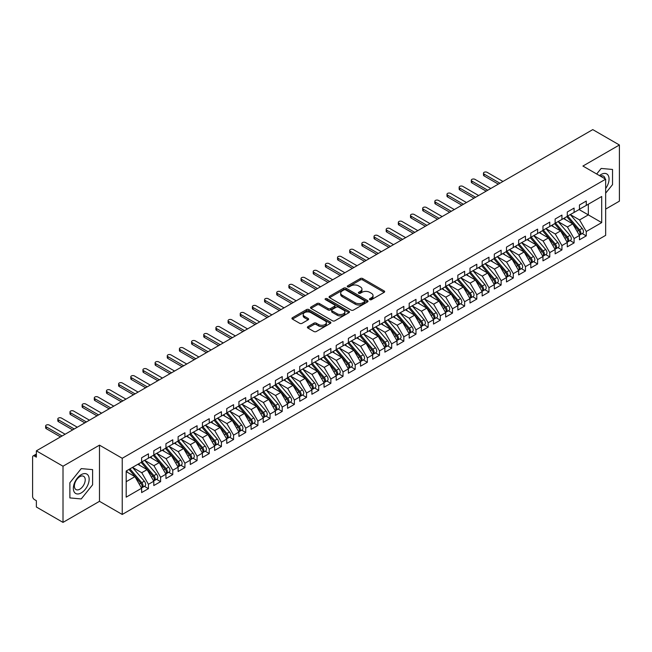 <?xml version="1.0" encoding="UTF-8"?>
<svg xmlns="http://www.w3.org/2000/svg" width="652" height="652" viewBox="0 0 652 652"><rect width="100%" height="100%" fill="white"/><g stroke="black" fill="none" stroke-linecap="round" stroke-linejoin="round"><path stroke-width="0.98" d="M369.814 299.651A1.182 0.685 0 0 0 371.485 299.651L384.175 292.332A1.687 0.978 0 0 0 384.664 291.64A1.687 0.978 0 0 0 384.175 290.955L362.683 278.551A1.687 0.978 0 0 0 360.295 278.551L347.614 285.869A1.182 0.685 0 0 0 347.263 286.35A1.182 0.685 0 0 0 347.614 286.831A1.182 0.685 0 0 0 349.285 286.831L350.923 285.886A5.403 3.121 0 0 1 358.567 285.886L360.352 286.921A5.403 3.121 0 0 1 361.942 289.129A5.403 3.121 0 0 1 360.352 291.33L358.714 292.283A1.182 0.685 0 0 0 358.372 292.764A1.182 0.685 0 0 0 358.714 293.245A1.182 0.685 0 0 0 360.385 293.245L362.023 292.3A5.403 3.121 0 0 1 369.668 292.3L371.461 293.335A5.403 3.121 0 0 1 373.042 295.535A5.403 3.121 0 0 1 371.461 297.744L369.814 298.689A1.182 0.685 0 0 0 369.472 299.17A1.182 0.685 0 0 0 369.814 299.651L369.814 298.689M307.891 326.652A1.687 0.978 0 0 0 307.394 327.345A1.687 0.978 0 0 0 307.891 328.029L313.922 331.509A1.687 0.978 0 0 0 316.31 331.509L330.393 323.384A1.687 0.978 0 0 0 330.89 322.691A1.687 0.978 0 0 0 330.393 321.998L308.901 309.594A1.687 0.978 0 0 0 306.522 309.594L292.43 317.728A1.687 0.978 0 0 0 291.933 318.42A1.687 0.978 0 0 0 292.43 319.105L299.716 323.31A1.687 0.978 0 0 0 302.104 323.31L308.127 319.83A1.687 0.978 0 0 0 308.624 319.138A1.687 0.978 0 0 0 308.127 318.453L304.517 316.367A4.515 2.608 0 0 1 303.196 314.525A4.515 2.608 0 0 1 305.984 312.112A4.515 2.608 0 0 1 310.906 312.683L325.055 320.849A4.515 2.608 0 0 1 326.375 322.691A4.515 2.608 0 0 1 323.588 325.103A4.515 2.608 0 0 1 318.665 324.533L316.31 323.172A1.687 0.978 0 0 0 313.922 323.172L307.891 326.652L307.891 328.029L313.922 324.574L313.922 323.172M605.659 209.096L619.4 201.158L619.4 144.988L592.766 129.609L36.373 450.842L36.373 457.158L34.426 456.033A2.584 1.491 -120 0 0 33.138 455.911A2.584 1.491 -120 0 0 32.6 457.093L32.6 496.408A2.584 1.491 -120 0 0 34.426 499.571L36.373 500.695L36.373 507.012L63.008 522.391L99.487 501.323L122.234 514.461L122.234 458.283L99.487 445.153L63.008 466.221L36.373 450.842M619.4 144.988L582.912 166.048L605.659 179.178L122.234 458.283M351.045 310.075A1.687 0.978 0 0 0 353.433 310.075L367.516 301.949A1.687 0.978 0 0 0 368.013 301.257A1.687 0.978 0 0 0 367.516 300.564L346.033 288.16A1.687 0.978 0 0 0 343.645 288.16L329.553 296.293A1.687 0.978 0 0 0 329.064 296.986A1.687 0.978 0 0 0 329.553 297.671L351.045 310.075M325.91 299.912A1.182 0.685 0 0 1 327.108 300.075L348.934 312.675L334.867 320.792A1.687 0.978 0 0 1 332.479 320.792L310.996 308.388L317.019 304.932L317.019 303.53L310.996 307.01A1.687 0.978 0 0 0 310.499 307.703A1.687 0.978 0 0 0 310.996 308.388L310.996 307.01M317.019 304.932A1.687 0.978 0 0 1 319.407 304.932L319.407 303.53A1.687 0.978 0 0 0 317.019 303.53M319.407 303.53L328.127 308.559A1.687 0.978 0 0 0 330.515 308.559L334.509 306.253A1.687 0.978 0 0 0 335.006 305.568A1.687 0.978 0 0 0 334.509 304.875L325.438 299.635A1.182 0.685 0 0 1 325.095 299.154A1.182 0.685 0 0 1 325.821 298.526A1.182 0.685 0 0 1 327.108 298.673L348.959 311.281A1.687 0.978 0 0 1 349.448 311.974A1.687 0.978 0 0 1 348.959 312.667L348.959 311.281M122.234 514.461L605.659 235.356L605.659 179.178M579.082 209.553L601.706 222.609L601.706 196.488L586.262 205.404L586.262 201.052L579.449 204.989L579.449 209.341L574.094 212.43L574.094 208.078L567.289 212.006L567.289 216.358L561.934 219.447L561.934 215.095L555.129 219.031L555.129 223.383L549.775 226.472L549.775 222.12L542.961 226.048L542.961 230.4L537.615 233.489L537.615 229.137L530.801 233.074L530.801 237.426L525.455 240.515L525.455 236.163L518.642 240.091L518.642 244.443L513.287 247.532L513.287 243.18L506.482 247.116L506.482 251.468L501.127 254.557L501.127 250.205L494.314 254.133L494.314 258.485L488.967 261.574L488.967 257.222L482.154 261.159L482.154 265.511L476.808 268.6L476.808 264.247L469.994 268.176L469.994 272.528L464.64 275.617L464.64 271.265L457.834 275.201L457.834 279.553L452.48 282.642L452.48 278.29L445.675 282.218L445.675 286.57L440.32 289.667L440.32 285.307L433.507 289.243L433.507 293.596L428.16 296.684L428.16 292.332L421.347 296.261L421.347 300.621L415.992 303.71L415.992 299.349L409.187 303.286L409.187 307.638L403.832 310.727L403.832 306.375L397.027 310.303L397.027 314.663L391.673 317.752L391.673 313.4L384.859 317.328L384.859 321.68L379.513 324.769L379.513 320.417L372.7 324.354L372.7 328.706L367.353 331.795L367.353 327.443L360.54 331.371L360.54 335.723L355.185 338.812L355.185 334.46L348.38 338.396L348.38 342.748L343.025 345.837L343.025 341.485L336.212 345.413L336.212 349.765L330.866 352.854L330.866 348.502L324.052 352.439L324.052 356.791L318.706 359.88L318.706 355.527L311.892 359.456L311.892 363.808L306.538 366.897L306.538 362.545L299.733 366.481L299.733 370.833L294.378 373.922L294.378 369.57L287.573 373.498L287.573 377.85L282.218 380.939L282.218 376.587L275.405 380.523L275.405 384.876L270.058 387.964L270.058 383.612L263.245 387.541L263.245 391.893L257.899 394.99L257.899 390.63L251.085 394.566L251.085 398.918L245.731 402.007L245.731 397.655L238.925 401.583L238.925 405.935L233.571 409.032L233.571 404.672L226.757 408.608L226.757 412.96L221.411 416.049L221.411 411.697L214.598 415.626L214.598 419.986L209.251 423.075L209.251 418.714L202.438 422.651L202.438 427.003L197.083 430.092L197.083 425.74L190.278 429.668L190.278 434.028L184.923 437.117L184.923 432.765L178.118 436.693L178.118 441.045L172.764 444.134L172.764 439.782L165.95 443.719L165.95 448.071L160.604 451.16L160.604 446.807L153.79 450.736L153.79 455.088L148.436 458.177L148.436 453.825L141.631 457.761L141.631 462.113L126.186 471.029L126.186 497.15L141.631 488.234L134.94 476.645L126.186 471.592M601.706 222.609L586.262 231.525L579.571 219.944L570.329 214.606M582.22 233.546L586.262 235.877L586.262 231.525M586.262 235.877L579.449 239.814L579.449 235.462L574.094 238.55L567.411 226.961L558.169 221.623L569.97 235.413L567.419 236.888A3.439 1.989 60 0 1 568.748 240.156A3.439 1.989 60 0 1 568.031 241.737A3.439 1.989 60 0 1 567.476 241.892M570.052 240.564L574.094 242.903L574.094 238.55M574.094 242.903L567.289 246.831L567.289 242.479L561.934 245.568L555.243 233.987L546.001 228.648M557.892 247.589L561.934 249.92L561.934 245.568M561.934 249.92L555.129 253.856L555.129 249.504L549.775 252.593L543.083 241.004L533.841 235.665M545.732 254.614L549.775 256.945L549.775 252.593M549.775 256.945L542.961 260.873L542.961 256.521L537.615 259.61L530.924 248.029L521.682 242.691L533.491 256.48L530.932 257.956A3.439 1.989 60 0 1 532.26 261.224A3.439 1.989 60 0 1 531.551 262.797A3.439 1.989 60 0 1 530.989 262.96M533.572 261.631L537.615 263.962L537.615 259.61M537.615 263.962L530.801 267.899L530.801 263.547L525.455 266.635L518.764 255.046L509.522 249.708M521.413 268.657L525.455 270.987L525.455 266.635M525.455 270.987L518.642 274.916L518.642 270.564L513.287 273.653L506.604 262.071L497.354 256.733L509.163 270.523L506.612 271.998A3.439 1.989 60 0 1 507.941 275.266A3.439 1.989 60 0 1 507.223 276.839A3.439 1.989 60 0 1 506.669 277.002M509.245 275.674L513.287 278.005L513.287 273.653M513.287 278.005L506.482 281.941L506.482 277.589L501.127 280.678L494.436 269.089L485.194 263.758M497.085 282.699L501.127 285.03L501.127 280.678M501.127 285.03L494.314 288.958L494.314 284.606L488.967 287.695L482.276 276.114L473.034 270.776L484.843 284.565L482.284 286.041A3.439 1.989 60 0 1 483.613 289.309A3.439 1.989 60 0 1 482.904 290.882A3.439 1.989 60 0 1 482.35 291.045M484.925 289.716L488.967 292.055L488.967 287.695M488.967 292.055L482.154 295.984L482.154 291.631L476.808 294.72L470.116 283.131L460.874 277.801M472.765 296.741L476.808 299.072L476.808 294.72M476.808 299.072L469.994 303.009L469.994 298.649L464.64 301.737L457.957 290.156L448.715 284.818M460.597 303.759L464.64 306.098L464.64 301.737M464.64 306.098L457.834 310.026L457.834 305.674L452.48 308.763L445.789 297.173L436.547 291.843M448.437 310.784L452.48 313.115L452.48 308.763M452.48 313.115L445.675 317.051L445.675 312.691L440.32 315.78L433.629 304.199L424.387 298.86L436.196 312.65L433.637 314.125A3.439 1.989 60 0 1 434.966 317.394A3.439 1.989 60 0 1 434.256 318.967A3.439 1.989 60 0 1 433.702 319.13M436.278 317.801L440.32 320.14L440.32 315.78M440.32 320.14L433.507 324.068L433.507 319.716L428.16 322.805L421.469 311.216L412.227 305.886M424.118 324.826L428.16 327.157L428.16 322.805M428.16 327.157L421.347 331.094L421.347 326.733L415.992 329.83L409.309 318.241L400.067 312.903M411.958 331.844L415.992 334.183L415.992 329.83M415.992 334.183L409.187 338.111L409.187 333.759L403.832 336.848L397.149 325.267L387.899 319.928L399.709 333.718L397.158 335.193A3.439 1.989 60 0 1 398.486 338.461A3.439 1.989 60 0 1 397.769 340.034A3.439 1.989 60 0 1 397.215 340.197M399.79 338.869L403.832 341.2L403.832 336.848M403.832 341.2L397.027 345.136L397.027 340.784L391.673 343.873L384.982 332.284L375.739 326.945M387.63 345.886L391.673 348.225L391.673 343.873M391.673 348.225L384.859 352.153L384.859 347.801L379.513 350.89L372.822 339.309L363.58 333.971L375.389 347.76L372.83 349.236A3.439 1.989 60 0 1 374.158 352.504A3.439 1.989 60 0 1 373.449 354.077A3.439 1.989 60 0 1 372.895 354.24M375.47 352.911L379.513 355.242L379.513 350.89M379.513 355.242L372.7 359.179L372.7 354.827L367.353 357.915L360.662 346.326L351.42 340.988M363.311 359.928L367.353 362.267L367.353 357.915M367.353 362.267L360.54 366.196L360.54 361.844L355.185 364.933L348.502 353.351L339.26 348.013L351.061 361.803L348.51 363.278A3.439 1.989 60 0 1 349.839 366.546A3.439 1.989 60 0 1 349.122 368.119A3.439 1.989 60 0 1 348.567 368.282M351.143 366.954L355.185 369.285L355.185 364.933M355.185 369.285L348.38 373.221L348.38 368.869L343.025 371.958L336.334 360.369L327.092 355.03M338.983 373.979L343.025 376.31L343.025 371.958M343.025 376.31L336.212 380.238L336.212 375.886L330.866 378.975L324.174 367.394L314.932 362.056L326.742 375.845L324.183 377.321A3.439 1.989 60 0 1 325.511 380.589A3.439 1.989 60 0 1 324.802 382.162A3.439 1.989 60 0 1 324.248 382.325M326.823 380.996L330.866 383.327L330.866 378.975M330.866 383.327L324.052 387.264L324.052 382.911L318.706 386L312.015 374.411L302.772 369.073L314.574 382.871L312.023 384.338A3.439 1.989 60 0 1 313.351 387.614A3.439 1.989 60 0 1 312.642 389.187A3.439 1.989 60 0 1 312.08 389.342M314.663 388.022L318.706 390.352L318.706 386M318.706 390.352L311.892 394.281L311.892 389.929L306.538 393.017L299.855 381.436L290.613 376.098M302.495 395.039L306.538 397.37L306.538 393.017M306.538 397.37L299.733 401.306L299.733 396.954L294.378 400.043L287.687 388.453L278.445 383.123L290.254 396.913L287.703 398.38A3.439 1.989 60 0 1 289.032 401.656A3.439 1.989 60 0 1 288.314 403.229A3.439 1.989 60 0 1 287.76 403.384M290.336 402.064L294.378 404.395L294.378 400.043M294.378 404.395L287.573 408.323L287.573 403.971L282.218 407.06L275.527 395.479L266.285 390.14M278.176 409.081L282.218 411.42L282.218 407.06M282.218 411.42L275.405 415.348L275.405 410.996L270.058 414.085L263.367 402.496L254.125 397.166M266.016 416.106L270.058 418.437L270.058 414.085M270.058 418.437L263.245 422.374L263.245 418.013L257.899 421.102L251.207 409.521L241.965 404.183M253.856 423.124L257.899 425.463L257.899 421.102M257.899 425.463L251.085 429.391L251.085 425.039L245.731 428.128L239.048 416.538L229.797 411.208L241.607 424.998L239.056 426.473A3.439 1.989 60 0 1 240.384 429.741A3.439 1.989 60 0 1 239.667 431.314A3.439 1.989 60 0 1 239.113 431.477M241.688 430.149L245.731 432.48L245.731 428.128M245.731 432.48L238.925 436.416L238.925 432.056L233.571 435.153L226.88 423.564L217.638 418.225M229.528 437.166L233.571 439.505L233.571 435.153M233.571 439.505L226.757 443.433L226.757 439.081L221.411 442.17L214.72 430.581L205.478 425.251L217.287 439.041L214.728 440.516A3.439 1.989 60 0 1 216.056 443.784A3.439 1.989 60 0 1 215.347 445.357A3.439 1.989 60 0 1 214.793 445.52M217.369 444.191L221.411 446.522L221.411 442.17M221.411 446.522L214.598 450.459L214.598 446.098L209.251 449.195L202.56 437.606L193.318 432.268L205.119 446.058L202.568 447.533A3.439 1.989 60 0 1 203.897 450.801A3.439 1.989 60 0 1 203.188 452.382A3.439 1.989 60 0 1 202.625 452.537M205.209 451.208L209.251 453.547L209.251 449.195M209.251 453.547L202.438 457.476L202.438 453.124L197.083 456.213L190.4 444.631L181.158 439.293M193.041 458.234L197.083 460.565L197.083 456.213M197.083 460.565L190.278 464.501L190.278 460.149L184.923 463.238L178.232 451.649L168.99 446.31M180.881 465.251L184.923 467.59L184.923 463.238M184.923 467.59L178.118 471.518L178.118 467.166L172.764 470.255L166.073 458.674L156.83 453.336M168.721 472.276L172.764 474.607L172.764 470.255M172.764 474.607L165.95 478.544L165.95 474.191L160.604 477.28L153.913 465.691L144.671 460.353L156.48 474.143L153.921 475.618A3.439 1.989 60 0 1 155.249 478.886A3.439 1.989 60 0 1 154.54 480.467A3.439 1.989 60 0 1 153.978 480.622M156.561 479.293L160.604 481.632L160.604 477.28M160.604 481.632L153.79 485.561L153.79 481.209L148.436 484.297L141.753 472.716L132.511 467.378M144.394 486.319L148.436 488.65L148.436 484.297M148.436 488.65L141.631 492.586L141.631 488.234M141.631 461.975L148.436 458.177M126.186 481.698L134.94 476.645M153.79 454.949L160.604 451.16M141.753 472.716L147.099 469.627L137.857 464.289M153.79 481.209L147.099 469.627M165.95 447.924L172.764 444.134M153.913 465.691L159.267 462.602L150.017 457.264M165.95 474.191L159.267 462.602M178.118 440.907L184.923 437.117M166.073 458.674L171.427 455.585L162.185 450.247M178.118 467.166L171.427 455.585M190.278 433.882L197.083 430.092M178.232 451.649L183.587 448.56L174.345 443.221M190.278 460.149L183.587 448.56M202.438 426.864L209.251 423.075M190.4 444.631L195.747 441.534L186.505 436.204M202.438 453.124L195.747 441.534M214.598 419.839L221.411 416.049M202.56 437.606L207.906 434.517L198.664 429.179M214.598 446.098L207.906 434.517M226.757 412.822L233.571 409.032M214.72 430.581L220.074 427.492L210.832 422.162M226.757 439.081L220.074 427.492M238.925 405.797L245.731 402.007M226.88 423.564L232.234 420.475L222.992 415.137M238.925 432.056L232.234 420.475M251.085 398.779L257.899 394.99M239.048 416.538L244.394 413.45L235.152 408.119M251.085 425.039L244.394 413.45M263.245 391.754L270.058 387.964M251.207 409.521L256.554 406.432L247.312 401.094M263.245 418.013L256.554 406.432M275.405 384.737L282.218 380.939M263.367 402.496L268.722 399.407L259.472 394.077M275.405 410.996L268.722 399.407M287.573 377.712L294.378 373.922M275.527 395.479L280.882 392.39L271.639 387.052M287.573 403.971L280.882 392.39M299.733 370.695L306.538 366.897M287.687 388.453L293.041 385.365L283.799 380.026M299.733 396.954L293.041 385.365M311.892 363.669L318.706 359.88M299.855 381.436L305.201 378.347L295.959 373.009M311.892 389.929L305.201 378.347M324.052 356.652L330.866 352.854M312.015 374.411L317.369 371.322L308.119 365.984M324.052 382.911L317.369 371.322M336.212 349.627L343.025 345.837M324.174 367.394L329.529 364.305L320.287 358.967M336.212 375.886L329.529 364.305M348.38 342.61L355.185 338.812M336.334 360.369L341.689 357.28L332.447 351.941M348.38 368.869L341.689 357.28M360.54 335.584L367.353 331.795M348.502 353.351L353.849 350.263L344.606 344.924M360.54 361.844L353.849 350.263M372.7 328.559L379.513 324.769M360.662 346.326L366.008 343.237L356.766 337.899M372.7 354.827L366.008 343.237M384.859 321.542L391.673 317.752M372.822 339.309L378.176 336.22L368.934 330.882M384.859 347.801L378.176 336.22M397.027 314.517L403.832 310.727M384.982 332.284L390.336 329.195L381.094 323.857M397.027 340.784L390.336 329.195M409.187 307.5L415.992 303.71M397.149 325.267L402.496 322.169L393.254 316.839M409.187 333.759L402.496 322.169M421.347 300.474L428.16 296.684M409.309 318.241L414.656 315.152L405.414 309.814M421.347 326.733L414.656 315.152M433.507 293.457L440.32 289.667M421.469 311.216L426.824 308.127L417.573 302.797M433.507 319.716L426.824 308.127M445.675 286.432L452.48 282.642M433.629 304.199L438.983 301.11L429.741 295.772M445.675 312.691L438.983 301.11M457.834 279.415L464.64 275.617M445.789 297.173L451.143 294.085L441.901 288.755M457.834 305.674L451.143 294.085M469.994 272.389L476.808 268.6M457.957 290.156L463.303 287.067L454.061 281.729M469.994 298.649L463.303 287.067M482.154 265.372L488.967 261.574M470.116 283.131L475.463 280.042L466.221 274.712M482.154 291.631L475.463 280.042M494.314 258.347L501.127 254.557M482.276 276.114L487.631 273.025L478.389 267.687M494.314 284.606L487.631 273.025M506.482 251.33L513.287 247.532M494.436 269.089L499.791 266L490.548 260.661M506.482 277.589L499.791 266M518.642 244.304L525.455 240.515M506.604 262.071L511.95 258.983L502.708 253.644M518.642 270.564L511.95 258.983M530.801 237.287L537.615 233.489M518.764 255.046L524.11 251.957L514.868 246.619M530.801 263.547L524.11 251.957M542.961 230.262L549.775 226.472M530.924 248.029L536.278 244.94L527.036 239.602M542.961 256.521L536.278 244.94M555.129 223.237L561.934 219.447M543.083 241.004L548.438 237.915L539.196 232.577M555.129 249.504L548.438 237.915M567.289 216.219L574.094 212.43M555.243 233.987L560.598 230.898L551.356 225.559M567.289 242.479L560.598 230.898M579.449 209.194L586.262 205.404M579.571 219.944L588.324 214.883L588.324 204.215L601.706 196.488M567.411 226.961L572.758 223.872L563.515 218.534M579.449 235.462L572.758 223.872M63.008 466.221L63.008 522.391M601.16 168.444L596.686 174.002L601.16 168.444L612.53 169.455L601.16 168.444M612.53 184.622L612.53 169.455L612.53 184.622L605.659 193.171L612.53 184.622M99.487 501.323L99.487 445.153M92.617 484.786L92.617 469.627L81.247 468.609L69.878 482.757L69.878 497.916L81.247 498.935L92.617 484.786L81.247 498.935L69.878 497.916L69.878 482.757L81.247 468.609L92.617 469.627L92.617 484.786M370.287 299.822L371.461 299.146A5.403 3.121 0 0 0 373.042 296.937L373.042 295.535M361.942 289.129L361.942 290.531A5.403 3.121 0 0 1 360.352 292.74L359.187 293.408M384.15 292.34L362.683 279.952A1.687 0.978 0 0 0 360.295 279.952L348.087 287.002M367.5 301.957L346.033 289.57A1.687 0.978 0 0 0 343.645 289.57L329.578 297.687M364.533 301.737A1.182 0.685 0 0 0 364.884 301.257A1.182 0.685 0 0 0 364.533 300.776L345.674 289.887A1.182 0.685 0 0 0 344.003 289.887L342.267 290.882A5.403 3.121 0 0 0 340.686 293.09A5.403 3.121 0 0 0 342.267 295.299L355.161 302.74A5.403 3.121 0 0 0 362.805 302.74L364.533 301.737L364.533 303.147A1.182 0.685 0 0 0 364.884 302.658L364.884 301.257M340.686 293.09L340.686 294.492A5.403 3.121 0 0 0 342.267 296.701L342.267 295.299M364.533 303.147L362.805 304.142A5.403 3.121 0 0 1 355.161 304.142L342.267 296.701M319.407 304.932L328.127 309.969A1.687 0.978 0 0 0 330.515 309.969L334.509 307.654A1.687 0.978 0 0 0 335.006 306.97L335.006 305.568M337.165 313.783A4.515 2.608 0 0 0 342.088 314.345A4.515 2.608 0 0 0 344.875 311.941A4.515 2.608 0 0 0 343.555 310.099L338.567 307.222A1.687 0.978 0 0 0 336.179 307.222L332.186 309.529A1.687 0.978 0 0 0 331.689 310.213A1.687 0.978 0 0 0 332.186 310.906L337.165 313.783L337.165 315.185A4.515 2.608 0 0 0 342.088 315.755A4.515 2.608 0 0 0 344.875 313.343L344.875 311.941M331.689 310.213L331.689 311.623A1.687 0.978 0 0 0 332.186 312.308L332.186 310.906M337.165 315.185L332.186 312.308M326.375 322.691L326.375 324.093A4.515 2.608 0 0 1 323.588 326.505A4.515 2.608 0 0 1 318.665 325.943L316.31 324.574A1.687 0.978 0 0 0 313.922 324.574M303.196 314.525L303.196 315.927A4.515 2.608 0 0 0 304.517 317.768L304.517 316.367M308.127 318.453L308.127 319.83L304.517 317.768M330.368 323.392L308.901 311.004A1.687 0.978 0 0 0 306.522 311.004L292.455 319.121M567.762 216.089L579.579 229.871A3.439 1.989 60 0 1 580.908 233.139A3.439 1.989 60 0 1 580.198 234.712L582.749 233.237A3.439 1.989 -120 0 0 583.458 231.664A3.439 1.989 -120 0 0 582.138 228.396L570.313 214.614M580.198 234.712A3.439 1.989 60 0 1 579.636 234.875M566.784 216.651L578.609 230.433A3.439 1.989 60 0 1 579.938 233.701A3.439 1.989 60 0 1 579.31 235.217M484.102 174.092L484.102 175.918A2.152 1.239 180 0 1 483.474 175.038L483.474 173.212A2.152 1.239 0 0 0 484.102 174.092L499.913 183.22M502.953 181.46L487.142 172.332A2.152 1.239 0 0 0 484.803 172.063A2.152 1.239 0 0 0 483.474 173.212M565.634 219.757L564.233 218.127M484.102 175.918L498.332 184.133M568.031 241.737L570.59 240.262A3.439 1.989 -120 0 0 571.299 238.689A3.439 1.989 -120 0 0 569.97 235.413M554.624 223.669L566.449 237.45A3.439 1.989 60 0 1 567.77 240.718A3.439 1.989 60 0 1 567.15 242.242M471.942 181.109L471.942 182.935A2.152 1.239 180 0 1 471.306 182.063L471.306 180.237A2.152 1.239 0 0 0 471.942 181.109L487.753 190.237M490.793 188.485L474.982 179.357A2.152 1.239 0 0 0 472.635 179.088A2.152 1.239 0 0 0 471.306 180.237M553.475 226.782L552.073 225.144M471.942 182.935L486.172 191.15M555.594 223.106L567.419 236.888M543.434 230.132L555.259 243.913A3.439 1.989 60 0 1 556.588 247.181A3.439 1.989 60 0 1 555.871 248.754L558.43 247.279A3.439 1.989 -120 0 0 559.139 245.706A3.439 1.989 -120 0 0 557.81 242.438L545.985 228.656M555.871 248.754A3.439 1.989 60 0 1 555.317 248.917M542.464 230.694L554.281 244.476A3.439 1.989 60 0 1 555.61 247.744A3.439 1.989 60 0 1 554.991 249.26M459.782 188.135L459.782 189.96A2.152 1.239 180 0 1 459.147 189.08L459.147 187.254A2.152 1.239 0 0 0 459.782 188.135L475.585 197.263M478.625 195.502L462.822 186.374A2.152 1.239 0 0 0 460.475 186.105A2.152 1.239 0 0 0 459.147 187.254M541.307 233.799L539.905 232.169M459.782 189.96L474.004 198.175M531.274 237.149L543.092 250.93A3.439 1.989 60 0 1 544.42 254.207A3.439 1.989 60 0 1 543.711 255.78L546.262 254.304A3.439 1.989 -120 0 0 546.979 252.732A3.439 1.989 -120 0 0 545.651 249.455L533.825 235.682M543.711 255.78A3.439 1.989 60 0 1 543.157 255.934M530.296 237.711L542.122 251.493A3.439 1.989 60 0 1 543.45 254.761A3.439 1.989 60 0 1 542.823 256.285M447.614 195.152L447.614 196.977A2.152 1.239 180 0 1 446.987 196.105L446.987 194.28A2.152 1.239 0 0 0 447.614 195.152L463.425 204.28M466.465 202.527L450.654 193.399A2.152 1.239 0 0 0 448.315 193.131A2.152 1.239 0 0 0 446.987 194.28M529.147 240.824L527.745 239.186M447.614 196.977L461.844 205.193M531.551 262.797L534.102 261.322A3.439 1.989 -120 0 0 534.819 259.749A3.439 1.989 -120 0 0 533.491 256.48M518.136 244.736L529.962 258.518A3.439 1.989 60 0 1 531.29 261.786A3.439 1.989 60 0 1 530.663 263.302M435.454 202.177L435.454 204.003A2.152 1.239 180 0 1 434.827 203.122L434.827 201.297A2.152 1.239 0 0 0 435.454 202.177L451.266 211.305M454.305 209.553L438.494 200.425A2.152 1.239 0 0 0 436.155 200.156A2.152 1.239 0 0 0 434.827 201.297M516.987 247.841L515.585 246.212M435.454 204.003L449.684 212.218M519.114 244.174L530.932 257.956M605.659 188.51A11.182 6.455 120 0 0 608.699 176.529A11.182 6.455 120 0 0 601.16 174.475A11.182 6.455 120 0 0 599.506 175.632M605.08 178.852A7.653 4.417 120 0 0 603.548 176.146A7.653 4.417 120 0 0 600.435 176.162M81.247 492.904A11.182 6.455 120 0 0 89.153 479.212A11.182 6.455 120 0 0 81.247 474.648A11.182 6.455 120 0 0 73.342 488.34A11.182 6.455 120 0 0 81.247 492.904M79.805 489.187A7.653 4.417 120 0 0 84.809 482.447A7.653 4.417 120 0 0 83.635 476.31A7.653 4.417 120 0 0 79.805 476.693A7.653 4.417 120 0 0 74.809 483.434A7.653 4.417 120 0 0 75.982 489.57A7.653 4.417 120 0 0 79.805 489.187M506.946 251.191L518.772 264.973A3.439 1.989 60 0 1 520.1 268.249A3.439 1.989 60 0 1 519.391 269.822L521.942 268.347A3.439 1.989 -120 0 0 522.651 266.774A3.439 1.989 -120 0 0 521.323 263.506L509.505 249.724M519.391 269.822A3.439 1.989 60 0 1 518.829 269.977M505.976 251.753L517.802 265.535A3.439 1.989 60 0 1 519.131 268.803A3.439 1.989 60 0 1 518.503 270.327M423.295 209.194L423.295 211.02A2.152 1.239 180 0 1 422.667 210.148L422.667 208.322A2.152 1.239 0 0 0 423.295 209.194L439.106 218.322M442.146 216.57L426.335 207.442A2.152 1.239 0 0 0 423.987 207.173A2.152 1.239 0 0 0 422.667 208.322M504.827 254.867L503.425 253.229M423.295 211.02L437.525 219.235M507.223 276.839L509.782 275.364A3.439 1.989 -120 0 0 510.492 273.791A3.439 1.989 -120 0 0 509.163 270.523M493.817 258.779L505.634 272.56A3.439 1.989 60 0 1 506.963 275.829A3.439 1.989 60 0 1 506.343 277.344M411.135 216.219L411.135 218.045A2.152 1.239 180 0 1 410.499 217.165L410.499 215.339A2.152 1.239 0 0 0 411.135 216.219L426.938 225.347M429.978 223.595L414.175 214.467A2.152 1.239 0 0 0 411.828 214.198A2.152 1.239 0 0 0 410.499 215.339M492.659 261.884L491.258 260.254M411.135 218.045L425.357 226.26M494.786 258.216L506.612 271.998M482.627 265.242L494.452 279.015A3.439 1.989 60 0 1 495.781 282.292A3.439 1.989 60 0 1 495.064 283.864L497.615 282.389A3.439 1.989 -120 0 0 498.332 280.816A3.439 1.989 -120 0 0 497.003 277.548L485.178 263.767M495.064 283.864A3.439 1.989 60 0 1 494.509 284.019M481.657 265.796L493.474 279.578A3.439 1.989 60 0 1 494.803 282.854A3.439 1.989 60 0 1 494.175 284.37M398.967 223.245L398.967 225.07A2.152 1.239 180 0 1 398.339 224.19L398.339 222.365A2.152 1.239 0 0 0 398.967 223.245L414.778 232.365M417.818 230.612L402.007 221.484A2.152 1.239 0 0 0 399.668 221.215A2.152 1.239 0 0 0 398.339 222.365M480.5 268.909L479.098 267.271M398.967 225.07L413.197 233.277M482.904 290.882L485.455 289.406A3.439 1.989 -120 0 0 486.172 287.834A3.439 1.989 -120 0 0 484.843 284.565M469.489 272.821L481.315 286.603A3.439 1.989 60 0 1 482.643 289.871A3.439 1.989 60 0 1 482.015 291.387M386.807 230.262L386.807 232.088A2.152 1.239 180 0 1 386.18 231.207L386.18 229.382A2.152 1.239 0 0 0 386.807 230.262L402.618 239.39M405.658 237.638L389.847 228.51A2.152 1.239 0 0 0 387.508 228.241A2.152 1.239 0 0 0 386.18 229.382M468.34 275.926L466.938 274.296M386.807 232.088L401.037 240.303M470.467 272.259L482.284 286.041M458.307 279.284L470.125 293.066A3.439 1.989 60 0 1 471.453 296.334A3.439 1.989 60 0 1 470.744 297.907L473.295 296.432A3.439 1.989 -120 0 0 474.004 294.859A3.439 1.989 -120 0 0 472.676 291.591L460.858 277.809M470.744 297.907A3.439 1.989 60 0 1 470.182 298.062M457.329 279.847L469.155 293.62A3.439 1.989 60 0 1 470.483 296.896A3.439 1.989 60 0 1 469.856 298.412M374.647 237.287L374.647 239.113A2.152 1.239 180 0 1 374.02 238.233L374.02 236.407A2.152 1.239 0 0 0 374.647 237.287L390.458 246.415M393.498 244.655L377.687 235.527A2.152 1.239 0 0 0 375.34 235.258A2.152 1.239 0 0 0 374.02 236.407M456.18 282.952L454.778 281.314M374.647 239.113L388.877 247.328M446.139 286.301L457.965 300.083A3.439 1.989 60 0 1 459.293 303.351A3.439 1.989 60 0 1 458.576 304.924L461.135 303.457A3.439 1.989 -120 0 0 461.844 301.876A3.439 1.989 -120 0 0 460.516 298.608L448.698 284.826M458.576 304.924A3.439 1.989 60 0 1 458.022 305.087M445.169 286.864L456.987 300.645A3.439 1.989 60 0 1 458.315 303.913A3.439 1.989 60 0 1 457.696 305.429M362.488 244.304L362.488 246.13A2.152 1.239 180 0 1 361.852 245.25L361.852 243.424A2.152 1.239 0 0 0 362.488 244.304L378.299 253.432M381.338 251.68L365.527 242.552A2.152 1.239 0 0 0 363.18 242.283A2.152 1.239 0 0 0 361.852 243.424M444.02 289.969L442.618 288.339M362.488 246.13L376.717 254.345M433.979 293.327L445.805 307.108A3.439 1.989 60 0 1 447.133 310.376A3.439 1.989 60 0 1 446.416 311.949L448.975 310.474A3.439 1.989 -120 0 0 449.684 308.901A3.439 1.989 -120 0 0 448.356 305.633L436.53 291.851M446.416 311.949A3.439 1.989 60 0 1 445.862 312.104M433.009 293.889L444.827 307.671A3.439 1.989 60 0 1 446.155 310.939A3.439 1.989 60 0 1 445.536 312.455M350.32 251.33L350.32 253.155A2.152 1.239 180 0 1 349.692 252.275L349.692 250.45A2.152 1.239 0 0 0 350.32 251.33L366.131 260.458M369.171 258.697L353.368 249.569A2.152 1.239 0 0 0 351.02 249.3A2.152 1.239 0 0 0 349.692 250.45M431.852 296.994L430.45 295.364M350.32 253.155L364.549 261.37M434.256 318.967L436.807 317.5A3.439 1.989 -120 0 0 437.525 315.918A3.439 1.989 -120 0 0 436.196 312.65M420.842 300.906L432.667 314.688A3.439 1.989 60 0 1 433.996 317.956A3.439 1.989 60 0 1 433.368 319.48M338.16 258.347L338.16 260.172A2.152 1.239 180 0 1 337.532 259.292L337.532 257.467A2.152 1.239 0 0 0 338.16 258.347L353.971 267.475M357.011 265.723L341.2 256.595A2.152 1.239 0 0 0 338.861 256.326A2.152 1.239 0 0 0 337.532 257.467M419.692 304.019L418.291 302.381M338.16 260.172L352.39 268.388M421.82 300.344L433.637 314.125M409.66 307.369L421.477 321.151A3.439 1.989 60 0 1 422.806 324.419A3.439 1.989 60 0 1 422.097 325.992L424.648 324.517A3.439 1.989 -120 0 0 425.365 322.944A3.439 1.989 -120 0 0 424.036 319.676L412.211 305.894M422.097 325.992A3.439 1.989 60 0 1 421.534 326.155M408.682 307.931L420.507 321.713A3.439 1.989 60 0 1 421.836 324.981A3.439 1.989 60 0 1 421.208 326.497M326 265.372L326 267.198A2.152 1.239 180 0 1 325.372 266.318L325.372 264.492A2.152 1.239 0 0 0 326 265.372L341.811 274.5M344.851 272.74L329.04 263.612A2.152 1.239 0 0 0 326.701 263.343A2.152 1.239 0 0 0 325.372 264.492M407.533 311.037L406.131 309.407M326 267.198L340.23 275.413M397.492 314.386L409.317 328.168A3.439 1.989 60 0 1 410.646 331.436A3.439 1.989 60 0 1 409.929 333.017L412.488 331.542A3.439 1.989 -120 0 0 413.197 329.961A3.439 1.989 -120 0 0 411.868 326.693L400.051 312.911M409.929 333.017A3.439 1.989 60 0 1 409.374 333.172M396.522 314.949L408.348 328.73A3.439 1.989 60 0 1 409.676 331.998A3.439 1.989 60 0 1 409.048 333.522M313.84 272.389L313.84 274.215A2.152 1.239 180 0 1 313.213 273.343L313.213 271.517A2.152 1.239 0 0 0 313.84 272.389L329.651 281.517M332.691 279.765L316.88 270.637A2.152 1.239 0 0 0 314.533 270.368A2.152 1.239 0 0 0 313.213 271.517M395.373 318.062L393.971 316.424M313.84 274.215L328.07 282.43M397.769 340.034L400.328 338.559A3.439 1.989 -120 0 0 401.037 336.986A3.439 1.989 -120 0 0 399.709 333.718M384.362 321.974L396.18 335.756A3.439 1.989 60 0 1 397.508 339.024A3.439 1.989 60 0 1 396.889 340.54M301.68 279.415L301.68 281.24A2.152 1.239 180 0 1 301.045 280.36L301.045 278.534A2.152 1.239 0 0 0 301.68 279.415L317.483 288.543M320.523 286.782L304.72 277.654A2.152 1.239 0 0 0 302.373 277.385A2.152 1.239 0 0 0 301.045 278.534M383.205 325.079L381.803 323.449M301.68 281.24L315.902 289.455M385.332 321.412L397.158 335.193M373.172 328.429L384.99 342.21A3.439 1.989 60 0 1 386.318 345.478A3.439 1.989 60 0 1 385.609 347.06L388.16 345.584A3.439 1.989 -120 0 0 388.877 344.003A3.439 1.989 -120 0 0 387.549 340.735L375.723 326.954M385.609 347.06A3.439 1.989 60 0 1 385.055 347.214M372.202 328.991L384.02 342.773A3.439 1.989 60 0 1 385.348 346.041A3.439 1.989 60 0 1 384.721 347.565M289.512 286.432L289.512 288.257A2.152 1.239 180 0 1 288.885 287.385L288.885 285.56A2.152 1.239 0 0 0 289.512 286.432L305.323 295.56M308.363 293.808L292.552 284.68A2.152 1.239 0 0 0 290.213 284.411A2.152 1.239 0 0 0 288.885 285.56M371.045 332.104L369.643 330.466M289.512 288.257L303.742 296.473M373.449 354.077L376 352.602A3.439 1.989 -120 0 0 376.717 351.029A3.439 1.989 -120 0 0 375.389 347.76M360.034 336.016L371.86 349.798A3.439 1.989 60 0 1 373.188 353.066A3.439 1.989 60 0 1 372.561 354.582M277.353 293.457L277.353 295.283A2.152 1.239 180 0 1 276.725 294.402L276.725 292.577A2.152 1.239 0 0 0 277.353 293.457L293.164 302.585M296.204 300.825L280.393 291.697A2.152 1.239 0 0 0 278.054 291.428A2.152 1.239 0 0 0 276.725 292.577M358.885 339.121L357.483 337.491M277.353 295.283L291.583 303.498M361.012 335.454L372.83 349.236M348.844 342.471L360.67 356.253A3.439 1.989 60 0 1 361.999 359.521A3.439 1.989 60 0 1 361.289 361.102L363.84 359.627A3.439 1.989 -120 0 0 364.549 358.054A3.439 1.989 -120 0 0 363.221 354.778L351.404 340.996M361.289 361.102A3.439 1.989 60 0 1 360.727 361.257M347.875 343.033L359.7 356.815A3.439 1.989 60 0 1 361.029 360.083A3.439 1.989 60 0 1 360.401 361.607M265.193 300.474L265.193 302.3A2.152 1.239 180 0 1 264.565 301.428L264.565 299.602A2.152 1.239 0 0 0 265.193 300.474L281.004 309.602M284.044 307.85L268.233 298.722A2.152 1.239 0 0 0 265.886 298.453A2.152 1.239 0 0 0 264.565 299.602M346.725 346.147L345.324 344.509M265.193 302.3L279.423 310.515M349.122 368.119L351.681 366.644A3.439 1.989 -120 0 0 352.39 365.071A3.439 1.989 -120 0 0 351.061 361.803M335.715 350.059L347.532 363.84A3.439 1.989 60 0 1 348.861 367.109A3.439 1.989 60 0 1 348.241 368.625M253.033 307.5L253.033 309.325A2.152 1.239 180 0 1 252.397 308.445L252.397 306.619A2.152 1.239 0 0 0 253.033 307.5L268.836 316.627M271.884 314.867L256.073 305.747A2.152 1.239 0 0 0 253.726 305.47A2.152 1.239 0 0 0 252.397 306.619M334.558 353.164L333.156 351.534M253.033 309.325L267.255 317.54M336.685 349.496L348.51 363.278M324.525 356.514L336.35 370.295A3.439 1.989 60 0 1 337.679 373.572A3.439 1.989 60 0 1 336.962 375.144L339.513 373.669A3.439 1.989 -120 0 0 340.23 372.096A3.439 1.989 -120 0 0 338.901 368.82L327.076 355.047M336.962 375.144A3.439 1.989 60 0 1 336.408 375.299M323.555 357.076L335.373 370.858A3.439 1.989 60 0 1 336.701 374.126A3.439 1.989 60 0 1 336.073 375.65M240.865 314.517L240.865 316.342A2.152 1.239 180 0 1 240.238 315.47L240.238 313.645A2.152 1.239 0 0 0 240.865 314.517L256.676 323.645M259.716 321.892L243.905 312.764A2.152 1.239 0 0 0 241.566 312.495A2.152 1.239 0 0 0 240.238 313.645M322.398 360.189L320.996 358.551M240.865 316.342L255.095 324.557M324.802 382.162L327.353 380.686A3.439 1.989 -120 0 0 328.07 379.114A3.439 1.989 -120 0 0 326.742 375.845M311.387 364.101L323.213 377.883A3.439 1.989 60 0 1 324.541 381.151A3.439 1.989 60 0 1 323.914 382.667M228.705 321.542L228.705 323.368A2.152 1.239 180 0 1 228.078 322.487L228.078 320.662A2.152 1.239 0 0 0 228.705 321.542L244.516 330.67M247.556 328.918L231.745 319.79A2.152 1.239 0 0 0 229.406 319.521A2.152 1.239 0 0 0 228.078 320.662M310.238 367.206L308.836 365.576M228.705 323.368L242.935 331.583M312.365 363.539L324.183 377.321M312.642 389.187L315.193 387.712A3.439 1.989 -120 0 0 315.902 386.139A3.439 1.989 -120 0 0 314.574 382.871M299.227 371.118L311.053 384.9A3.439 1.989 60 0 1 312.381 388.168A3.439 1.989 60 0 1 311.754 389.692M216.545 328.559L216.545 330.385A2.152 1.239 180 0 1 215.918 329.513L215.918 327.687A2.152 1.239 0 0 0 216.545 328.559L232.357 337.687M235.396 335.935L219.585 326.807A2.152 1.239 0 0 0 217.246 326.538A2.152 1.239 0 0 0 215.918 327.687M298.078 374.232L296.676 372.594M216.545 330.385L230.775 338.6M300.205 370.564L312.023 384.338M288.037 377.581L299.863 391.363A3.439 1.989 60 0 1 301.191 394.631A3.439 1.989 60 0 1 300.474 396.204L303.033 394.729A3.439 1.989 -120 0 0 303.742 393.156A3.439 1.989 -120 0 0 302.414 389.888L290.596 376.106M300.474 396.204A3.439 1.989 60 0 1 299.92 396.367M287.067 378.144L298.893 391.925A3.439 1.989 60 0 1 300.213 395.193A3.439 1.989 60 0 1 299.594 396.709M204.386 335.584L204.386 337.41A2.152 1.239 180 0 1 203.75 336.53L203.75 334.704A2.152 1.239 0 0 0 204.386 335.584L220.197 344.712M223.237 342.96L207.426 333.832A2.152 1.239 0 0 0 205.078 333.563A2.152 1.239 0 0 0 203.75 334.704M285.918 381.249L284.517 379.619M204.386 337.41L218.616 345.625M288.314 403.229L290.873 401.754A3.439 1.989 -120 0 0 291.583 400.181A3.439 1.989 -120 0 0 290.254 396.913M274.908 385.161L286.725 398.942A3.439 1.989 60 0 1 288.054 402.219A3.439 1.989 60 0 1 287.434 403.735M192.218 342.61L192.218 344.435A2.152 1.239 180 0 1 191.59 343.555L191.59 341.729A2.152 1.239 0 0 0 192.218 342.61L208.029 351.73M211.069 349.977L195.266 340.849A2.152 1.239 0 0 0 192.919 340.58A2.152 1.239 0 0 0 191.59 341.729M273.75 388.274L272.349 386.636M192.218 344.435L206.448 352.642M275.877 384.607L287.703 398.38M263.718 391.624L275.535 405.405A3.439 1.989 60 0 1 276.864 408.674A3.439 1.989 60 0 1 276.155 410.247L278.706 408.771A3.439 1.989 -120 0 0 279.423 407.198A3.439 1.989 -120 0 0 278.094 403.93L266.269 390.149M276.155 410.247A3.439 1.989 60 0 1 275.6 410.41M262.74 392.186L274.565 405.968A3.439 1.989 60 0 1 275.894 409.236A3.439 1.989 60 0 1 275.266 410.752M180.058 349.627L180.058 351.452A2.152 1.239 180 0 1 179.43 350.572L179.43 348.747A2.152 1.239 0 0 0 180.058 349.627L195.869 358.755M198.909 357.003L183.098 347.875A2.152 1.239 0 0 0 180.759 347.606A2.152 1.239 0 0 0 179.43 348.747M261.591 395.291L260.189 393.661M180.058 351.452L194.288 359.668M251.558 398.649L263.375 412.431A3.439 1.989 60 0 1 264.704 415.699A3.439 1.989 60 0 1 263.995 417.272L266.546 415.797A3.439 1.989 -120 0 0 267.263 414.224A3.439 1.989 -120 0 0 265.935 410.956L254.109 397.174M263.995 417.272A3.439 1.989 60 0 1 263.432 417.427M250.58 399.211L262.406 412.985A3.439 1.989 60 0 1 263.734 416.261A3.439 1.989 60 0 1 263.106 417.777M167.898 356.652L167.898 358.478A2.152 1.239 180 0 1 167.271 357.598L167.271 355.772A2.152 1.239 0 0 0 167.898 356.652L183.709 365.78M186.749 364.02L170.938 354.892A2.152 1.239 0 0 0 168.599 354.623A2.152 1.239 0 0 0 167.271 355.772M249.431 402.317L248.029 400.678M167.898 358.478L182.128 366.693M239.39 405.666L251.216 419.448A3.439 1.989 60 0 1 252.544 422.716A3.439 1.989 60 0 1 251.835 424.289L254.386 422.822A3.439 1.989 -120 0 0 255.095 421.241A3.439 1.989 -120 0 0 253.767 417.973L241.949 404.191M251.835 424.289A3.439 1.989 60 0 1 251.273 424.452M238.42 406.229L250.246 420.01A3.439 1.989 60 0 1 251.574 423.278A3.439 1.989 60 0 1 250.947 424.794M155.738 363.669L155.738 365.495A2.152 1.239 180 0 1 155.111 364.615L155.111 362.789A2.152 1.239 0 0 0 155.738 363.669L171.549 372.797M174.589 371.045L158.778 361.917A2.152 1.239 0 0 0 156.431 361.648A2.152 1.239 0 0 0 155.111 362.789M237.271 409.334L235.869 407.704M155.738 365.495L169.968 373.71M239.667 431.314L242.226 429.839A3.439 1.989 -120 0 0 242.935 428.266A3.439 1.989 -120 0 0 241.607 424.998M226.26 413.254L238.078 427.036A3.439 1.989 60 0 1 239.406 430.304A3.439 1.989 60 0 1 238.787 431.82M143.579 370.695L143.579 372.52A2.152 1.239 180 0 1 142.943 371.64L142.943 369.814A2.152 1.239 0 0 0 143.579 370.695L159.381 379.823M162.421 378.062L146.618 368.934A2.152 1.239 0 0 0 144.271 368.665A2.152 1.239 0 0 0 142.943 369.814M225.103 416.359L223.701 414.729M143.579 372.52L157.8 380.735M227.23 412.692L239.056 426.473M215.07 419.709L226.896 433.49A3.439 1.989 60 0 1 228.216 436.758A3.439 1.989 60 0 1 227.507 438.34L230.058 436.864A3.439 1.989 -120 0 0 230.775 435.283A3.439 1.989 -120 0 0 229.447 432.015L217.621 418.234M227.507 438.34A3.439 1.989 60 0 1 226.953 438.494M214.1 420.271L225.918 434.053A3.439 1.989 60 0 1 227.246 437.321A3.439 1.989 60 0 1 226.619 438.845M131.411 377.712L131.411 379.537A2.152 1.239 180 0 1 130.783 378.657L130.783 376.832A2.152 1.239 0 0 0 131.411 377.712L147.222 386.84M150.262 385.087L134.451 375.959A2.152 1.239 0 0 0 132.111 375.691A2.152 1.239 0 0 0 130.783 376.832M212.943 423.384L211.541 421.746M131.411 379.537L145.64 387.753M215.347 445.357L217.898 443.882A3.439 1.989 -120 0 0 218.616 442.309A3.439 1.989 -120 0 0 217.287 439.041M201.933 427.296L213.758 441.078A3.439 1.989 60 0 1 215.087 444.346A3.439 1.989 60 0 1 214.459 445.862M119.251 384.737L119.251 386.563A2.152 1.239 180 0 1 118.623 385.682L118.623 383.857A2.152 1.239 0 0 0 119.251 384.737L135.062 393.865M138.102 392.105L122.291 382.977A2.152 1.239 0 0 0 119.952 382.708A2.152 1.239 0 0 0 118.623 383.857M200.783 430.401L199.382 428.772M119.251 386.563L133.481 394.778M202.911 426.734L214.728 440.516M203.188 452.382L205.739 450.907A3.439 1.989 -120 0 0 206.448 449.326A3.439 1.989 -120 0 0 205.119 446.058M189.773 434.313L201.598 448.095A3.439 1.989 60 0 1 202.927 451.363A3.439 1.989 60 0 1 202.299 452.887M107.091 391.754L107.091 393.58A2.152 1.239 180 0 1 106.463 392.708L106.463 390.882A2.152 1.239 0 0 0 107.091 391.754L122.902 400.882M125.942 399.13L110.131 390.002A2.152 1.239 0 0 0 107.784 389.733A2.152 1.239 0 0 0 106.463 390.882M188.624 437.427L187.222 435.789M107.091 393.58L121.321 401.795M190.751 433.751L202.568 447.533M178.583 440.776L190.408 454.558A3.439 1.989 60 0 1 191.737 457.826A3.439 1.989 60 0 1 191.02 459.399L193.579 457.924A3.439 1.989 -120 0 0 194.288 456.351A3.439 1.989 -120 0 0 192.959 453.083L181.142 439.301M191.02 459.399A3.439 1.989 60 0 1 190.465 459.562M177.613 441.339L189.43 455.12A3.439 1.989 60 0 1 190.759 458.389A3.439 1.989 60 0 1 190.139 459.904M94.931 398.779L94.931 400.605A2.152 1.239 180 0 1 94.295 399.725L94.295 397.899A2.152 1.239 0 0 0 94.931 398.779L110.742 407.907M113.782 406.147L97.971 397.019A2.152 1.239 0 0 0 95.624 396.75A2.152 1.239 0 0 0 94.295 397.899M176.464 444.444L175.062 442.814M94.931 400.605L109.161 408.82M166.423 447.794L178.249 461.575A3.439 1.989 60 0 1 179.577 464.843A3.439 1.989 60 0 1 178.86 466.424L181.419 464.949A3.439 1.989 -120 0 0 182.128 463.368A3.439 1.989 -120 0 0 180.8 460.1L168.974 446.318M178.86 466.424A3.439 1.989 60 0 1 178.306 466.579M165.453 448.356L177.271 462.138A3.439 1.989 60 0 1 178.599 465.406A3.439 1.989 60 0 1 177.98 466.93M82.763 405.797L82.763 407.622A2.152 1.239 180 0 1 82.136 406.75L82.136 404.925A2.152 1.239 0 0 0 82.763 405.797L98.574 414.925M101.614 413.172L85.803 404.044A2.152 1.239 0 0 0 83.464 403.775A2.152 1.239 0 0 0 82.136 404.925M164.296 451.469L162.894 449.831M82.763 407.622L96.993 415.837M154.263 454.819L166.081 468.601A3.439 1.989 60 0 1 167.409 471.869A3.439 1.989 60 0 1 166.7 473.442L169.251 471.966A3.439 1.989 -120 0 0 169.968 470.394A3.439 1.989 -120 0 0 168.64 467.125L156.814 453.344M166.7 473.442A3.439 1.989 60 0 1 166.146 473.605M153.285 455.381L165.111 469.163A3.439 1.989 60 0 1 166.439 472.431A3.439 1.989 60 0 1 165.812 473.947M70.603 412.822L70.603 414.648A2.152 1.239 180 0 1 69.976 413.767L69.976 411.942A2.152 1.239 0 0 0 70.603 412.822L86.414 421.95M89.454 420.19L73.643 411.062A2.152 1.239 0 0 0 71.304 410.793A2.152 1.239 0 0 0 69.976 411.942M152.136 458.486L150.734 456.856M70.603 414.648L84.833 422.863M154.54 480.467L157.091 478.992A3.439 1.989 -120 0 0 157.8 477.419A3.439 1.989 -120 0 0 156.48 474.143M141.125 462.398L152.951 476.18A3.439 1.989 60 0 1 154.28 479.448A3.439 1.989 60 0 1 153.652 480.972M58.444 419.839L58.444 421.665A2.152 1.239 180 0 1 57.816 420.793L57.816 418.967A2.152 1.239 0 0 0 58.444 419.839L74.255 428.967M77.295 427.215L61.484 418.087A2.152 1.239 0 0 0 59.145 417.818A2.152 1.239 0 0 0 57.816 418.967M139.976 465.512L138.574 463.874M58.444 421.665L72.674 429.88M142.103 461.836L153.921 475.618M129.935 468.861L141.761 482.643A3.439 1.989 60 0 1 143.09 485.911A3.439 1.989 60 0 1 142.372 487.484L144.931 486.009A3.439 1.989 -120 0 0 145.64 484.436A3.439 1.989 -120 0 0 144.312 481.168L132.495 467.386M142.372 487.484A3.439 1.989 60 0 1 141.818 487.647M128.966 469.424L140.791 483.205A3.439 1.989 60 0 1 142.12 486.473A3.439 1.989 60 0 1 141.492 487.989M46.284 426.864L46.284 428.69A2.152 1.239 180 0 1 45.648 427.81L45.648 425.984A2.152 1.239 0 0 0 46.284 426.864L62.095 435.992M65.135 434.232L49.324 425.112A2.152 1.239 0 0 0 46.977 424.835A2.152 1.239 0 0 0 45.648 425.984M127.816 472.529L126.415 470.899M46.284 428.69L60.514 436.905M36.373 454.917L34.426 456.033M371.461 299.146L371.461 297.744M358.714 293.245L358.714 292.283M360.352 292.74L360.352 291.33M347.614 286.831L347.614 285.869M360.295 279.952L360.295 278.551M362.683 279.952L362.683 278.551M384.175 292.332L384.175 290.955M329.553 297.671L329.553 296.293M343.645 289.57L343.645 288.16M346.033 289.57L346.033 288.16M367.516 301.949L367.516 300.564M355.161 304.142L355.161 302.74M362.805 304.142L362.805 302.74M328.127 309.969L328.127 308.559M330.515 309.969L330.515 308.559M334.509 307.654L334.509 306.253M327.108 300.075L327.108 298.673M316.31 324.574L316.31 323.172M318.665 325.943L318.665 324.533M292.43 319.105L292.43 317.728M306.522 311.004L306.522 309.594M308.901 311.004L308.901 309.594M330.393 323.384L330.393 321.998M578.609 230.433L577.061 231.321M582.138 228.396L579.579 229.871M566.449 237.45L564.901 238.347M554.281 244.476L552.741 245.364M557.81 242.438L555.259 243.913M542.122 251.493L540.573 252.389M545.651 249.455L543.092 250.93M529.962 258.518L528.413 259.406M517.802 265.535L516.254 266.432M521.323 263.506L518.772 264.973M505.634 272.56L504.094 273.449M493.474 279.578L491.926 280.474M497.003 277.548L494.452 279.015M481.315 286.603L479.766 287.491M469.155 293.62L467.606 294.517M472.676 291.591L470.125 293.066M456.987 300.645L455.446 301.542M460.516 298.608L457.965 300.083M444.827 307.671L443.287 308.559M448.356 305.633L445.805 307.108M432.667 314.688L431.119 315.584M420.507 321.713L418.959 322.601M424.036 319.676L421.477 321.151M408.348 328.73L406.799 329.627M411.868 326.693L409.317 328.168M396.18 335.756L394.639 336.644M384.02 342.773L382.471 343.669M387.549 340.735L384.99 342.21M371.86 349.798L370.312 350.686M359.7 356.815L358.152 357.712M363.221 354.778L360.67 356.253M347.532 363.84L345.992 364.729M335.373 370.858L333.832 371.754M338.901 368.82L336.35 370.295M323.213 377.883L321.664 378.771M311.053 384.9L309.504 385.797M298.893 391.925L297.345 392.814M302.414 389.888L299.863 391.363M286.725 398.942L285.185 399.839M274.565 405.968L273.017 406.856M278.094 403.93L275.535 405.405M262.406 412.985L260.857 413.881M265.935 410.956L263.375 412.431M250.246 420.01L248.697 420.907M253.767 417.973L251.216 419.448M238.078 427.036L236.537 427.924M225.918 434.053L224.369 434.949M229.447 432.015L226.896 433.49M213.758 441.078L212.21 441.966M201.598 448.095L200.05 448.992M189.43 455.12L187.89 456.009M192.959 453.083L190.408 454.558M177.271 462.138L175.73 463.034M180.8 460.1L178.249 461.575M165.111 469.163L163.562 470.051M168.64 467.125L166.081 468.601M152.951 476.18L151.403 477.077M140.791 483.205L139.243 484.094M144.312 481.168L141.761 482.643M36.373 454.045L33.138 455.911"/></g></svg>
